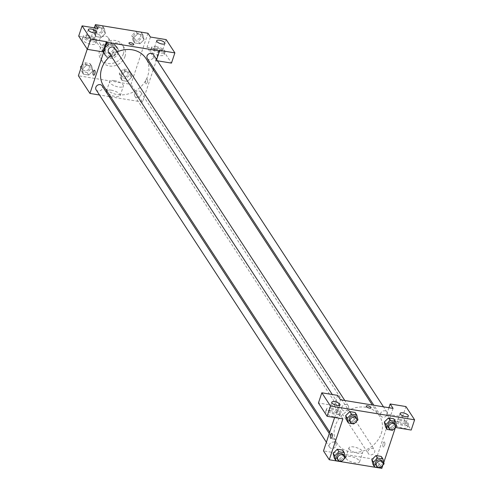 <?xml version="1.0" encoding="UTF-8"?>
<svg xmlns="http://www.w3.org/2000/svg" width="493" height="493" viewBox="0 0 493 493"><rect width="100%" height="100%" fill="white"/><g stroke="black" fill="none" stroke-linecap="round" stroke-linejoin="round"><path stroke-width="0.37" stroke-dasharray="2.46 1.85" d="M108.7 41.363A5.047 4.301 146.8 0 0 108.324 37.85A5.047 4.301 146.8 0 0 101.749 37.012A5.047 4.301 146.8 0 0 99.876 43.372A5.047 4.301 146.8 0 0 104.571 45.011A5.047 4.301 146.8 0 0 108.7 41.363M113.649 48.943A5.047 4.301 146.8 0 0 113.273 45.43A5.047 4.301 146.8 0 0 106.698 44.592A5.047 4.301 146.8 0 0 104.83 50.952A5.047 4.301 146.8 0 0 109.52 52.591A5.047 4.301 146.8 0 0 113.649 48.943M110.722 53.854L103.98 52.751A6.853 5.836 146.8 0 1 103.314 51.938A6.853 5.836 146.8 0 1 102.704 50.606L104.886 44.05A6.853 5.836 146.8 0 1 107.382 42.527L114.123 43.63A6.853 5.836 146.8 0 1 114.783 44.444A6.853 5.836 146.8 0 1 115.399 45.769L113.217 52.326A6.853 5.836 146.8 0 1 110.722 53.854L112.373 56.381L105.631 55.278L103.98 52.751M107.382 42.527L109.033 45.054L115.775 46.157L114.123 43.63M115.399 45.769L117.051 48.296L114.869 54.852L113.217 52.326M117.051 48.296A6.853 5.836 146.8 0 0 116.434 46.971A6.853 5.836 146.8 0 0 115.775 46.157M109.033 45.054A6.853 5.836 146.8 0 0 106.537 46.576L104.886 44.05M105.631 55.278A6.853 5.836 146.8 0 1 104.966 54.464A6.853 5.836 146.8 0 1 104.356 53.133L106.537 46.576M112.373 56.381A6.853 5.836 146.8 0 0 114.869 54.852M112.829 44.327A7.21 6.144 -33.2 0 1 116.736 46.773A7.21 6.144 -33.2 0 1 114.062 55.857A7.21 6.144 -33.2 0 1 104.67 54.655A7.21 6.144 -33.2 0 1 105.366 47.377A7.21 6.144 -33.2 0 1 112.829 44.327M113.655 45.59A7.21 6.144 146.8 0 0 106.192 48.641A7.21 6.144 146.8 0 0 105.496 55.919A7.21 6.144 146.8 0 0 112.201 58.266A7.21 6.144 146.8 0 0 118.098 53.053A7.21 6.144 146.8 0 0 117.562 48.037A7.21 6.144 146.8 0 0 113.655 45.59M104.356 53.133L102.704 50.606M123.355 53.916A12.972 11.056 146.8 0 0 122.387 44.881A12.972 11.056 146.8 0 0 105.484 42.725A12.972 11.056 146.8 0 0 100.664 59.074A12.972 11.056 146.8 0 0 112.737 63.295A12.972 11.056 146.8 0 0 123.355 53.916M125.006 56.442A12.972 11.056 146.8 0 0 124.039 47.408A12.972 11.056 146.8 0 0 107.129 45.251A12.972 11.056 146.8 0 0 102.316 61.6A12.972 11.056 146.8 0 0 114.388 65.822A12.972 11.056 146.8 0 0 125.006 56.442M147.962 33.247L130.959 84.358L78.393 75.762M87.243 49.158L94.329 27.861M133.467 37.992L137.609 33.955L142.921 34.824L144.085 39.73L139.944 43.766L134.632 42.897L133.467 37.992L137.609 33.955L142.921 34.824L144.085 39.73L139.944 43.766L134.632 42.897L133.467 37.992L131.816 35.465L135.957 31.429L141.269 32.298L142.44 37.203L138.293 41.239L132.987 40.371L131.816 35.465M105.403 33.401L101.256 37.437L95.95 36.568L94.779 31.663L98.92 27.626L104.233 28.495L105.403 33.401L101.256 37.437L95.95 36.568L94.779 31.663L98.92 27.626L104.233 28.495L105.403 33.401L103.752 30.874L99.611 34.911L94.299 34.042L93.128 29.136L97.275 25.1L102.581 25.969L103.752 30.874M92.887 71.017L88.746 75.053L83.434 74.184L82.263 69.279L86.411 65.242L91.723 66.111L92.887 71.017L88.746 75.053L83.434 74.184L82.263 69.279L86.411 65.242L91.723 66.111L92.887 71.017L91.236 68.49L87.095 72.526L81.783 71.658L80.938 68.114M131.576 77.346L127.434 81.388L122.122 80.519L120.951 75.608L125.099 71.571L130.405 72.44L131.576 77.346L127.434 81.388L122.122 80.519L120.951 75.608L125.099 71.571L130.405 72.44L131.576 77.346L129.924 74.819L125.783 78.862L120.471 77.993L119.3 73.081L123.447 69.045L128.759 69.914L129.924 74.819M103.136 51.925L94.471 38.664L97.873 28.44M93.639 75.207L93.639 75.207A2.52 0.968 -80.7 0 0 95.001 72.872A2.52 0.968 -80.7 0 0 94.453 70.228L94.453 70.228M87.002 38.004A7.21 2.57 18.4 0 0 82.226 38.885A7.21 2.57 18.4 0 0 88.253 43.6A7.21 2.57 18.4 0 0 95.901 43.433A7.21 2.57 18.4 0 0 87.002 38.004M94.471 38.664L78.701 36.081M87.853 35.447A7.21 2.57 -161.6 0 1 96.751 40.882A7.21 2.57 -161.6 0 1 89.104 41.042A7.21 2.57 -161.6 0 1 83.077 36.328A7.21 2.57 -161.6 0 1 87.853 35.447M85.973 37.961A4.326 1.541 18.4 0 0 90.299 40.321A4.326 1.541 18.4 0 0 94.015 39.97A4.326 1.541 18.4 0 0 93.855 39.249A4.326 1.541 18.4 0 0 89.529 36.889A4.326 1.541 18.4 0 0 85.813 37.24A4.326 1.541 18.4 0 0 85.973 37.961M111.27 90.157A7.229 2.582 18.4 0 0 106.482 91.039A7.229 2.582 18.4 0 0 112.527 95.771A7.229 2.582 18.4 0 0 120.2 95.605A7.229 2.582 18.4 0 0 111.27 90.157M153.274 69.698L142.514 102.045L130.959 84.358M142.514 102.045L110.666 96.831M109.156 96.585L99.512 95.007M114.431 80.649A7.229 2.582 -161.6 0 1 123.367 86.096A7.229 2.582 -161.6 0 1 115.689 86.263A7.229 2.582 -161.6 0 1 109.643 81.536A7.229 2.582 -161.6 0 1 114.431 80.649M147.352 79.077A2.52 0.968 -80.7 0 0 147.013 78.825A2.52 0.968 -80.7 0 0 145.657 81.16A2.52 0.968 -80.7 0 0 146.199 83.804A2.52 0.968 -80.7 0 0 147.462 81.961A2.52 0.968 -80.7 0 0 147.352 79.077A2.52 0.968 99.3 0 1 147.462 81.961A2.52 0.968 99.3 0 1 146.199 83.804A2.52 0.968 99.3 0 1 145.651 81.16A2.52 0.968 99.3 0 1 147.013 78.825A2.52 0.968 99.3 0 1 147.352 79.077M157.421 60.805L155.702 60.522L147.037 47.26L150.439 37.037M155.702 60.522L159.103 50.304M156.632 59.598L153.724 68.33M155.332 49.183A7.21 2.57 18.4 0 0 150.556 50.064A7.21 2.57 18.4 0 0 156.583 54.778A7.21 2.57 18.4 0 0 164.237 54.618A7.21 2.57 18.4 0 0 155.332 49.183M147.037 47.26L162.807 49.842L171.472 63.104M156.182 46.625A7.21 2.57 -161.6 0 1 165.087 52.061A7.21 2.57 -161.6 0 1 157.433 52.227A7.21 2.57 -161.6 0 1 151.406 47.513A7.21 2.57 -161.6 0 1 156.182 46.625M154.303 49.14A4.326 1.541 18.4 0 0 158.629 51.5A4.326 1.541 18.4 0 0 162.351 51.149A4.326 1.541 18.4 0 0 162.191 50.428A4.326 1.541 18.4 0 0 157.865 48.067A4.326 1.541 18.4 0 0 154.143 48.419A4.326 1.541 18.4 0 0 154.303 49.14M162.807 49.842L166.203 39.619M128.981 42.996L128.981 43.002A2.52 0.9 18.4 0 0 132.099 44.9A2.52 0.9 18.4 0 0 133.769 44.592L133.769 44.592M134.534 93.627A3.605 3.069 146.8 0 0 134.799 96.135A3.605 3.069 146.8 0 0 139.494 96.733A3.605 3.069 146.8 0 0 140.832 92.191A3.605 3.069 146.8 0 0 137.479 91.02A3.605 3.069 146.8 0 0 134.534 93.627M108.626 52.184A3.605 3.069 146.8 0 0 111.979 53.361A3.605 3.069 146.8 0 0 114.931 50.754A3.605 3.069 146.8 0 0 114.659 48.246M147.315 58.513A3.605 3.069 146.8 0 0 150.667 59.69A3.605 3.069 146.8 0 0 153.619 57.083A3.605 3.069 146.8 0 0 153.348 54.575M96.117 89.806A3.605 3.069 146.8 0 0 99.469 90.977A3.605 3.069 146.8 0 0 102.415 88.37A3.605 3.069 146.8 0 0 102.15 85.862M103.592 86.004A25.254 21.519 146.8 0 0 127.089 94.218A25.254 21.519 146.8 0 0 147.752 75.953A25.254 21.519 146.8 0 0 145.873 58.377M117.069 51.931A25.254 21.519 146.8 0 0 110.894 55.654M381.299 433.421A25.254 21.519 146.8 0 0 379.419 415.839A25.254 21.519 146.8 0 0 346.505 411.637A25.254 21.519 146.8 0 0 337.132 443.466A25.254 21.519 146.8 0 0 360.636 451.68A25.254 21.519 146.8 0 0 381.299 433.421M368.08 451.089A3.605 3.069 -33.2 0 1 371.026 448.482A3.605 3.069 -33.2 0 1 374.378 449.653A3.605 3.069 -33.2 0 1 373.041 454.195A3.605 3.069 -33.2 0 1 368.345 453.597A3.605 3.069 -33.2 0 1 368.08 451.089M348.477 408.216A3.605 3.069 146.8 0 0 348.206 405.708A3.605 3.069 146.8 0 0 343.51 405.11A3.605 3.069 146.8 0 0 342.173 409.652A3.605 3.069 146.8 0 0 345.525 410.823A3.605 3.069 146.8 0 0 348.477 408.216M387.165 414.545A3.605 3.069 146.8 0 0 386.894 412.037A3.605 3.069 146.8 0 0 382.198 411.439A3.605 3.069 146.8 0 0 380.861 415.981A3.605 3.069 146.8 0 0 384.213 417.152A3.605 3.069 146.8 0 0 387.165 414.545M335.961 445.832A3.605 3.069 146.8 0 0 335.696 443.324A3.605 3.069 146.8 0 0 330.994 442.726A3.605 3.069 146.8 0 0 329.657 447.268A3.605 3.069 146.8 0 0 333.015 448.439A3.605 3.069 146.8 0 0 335.961 445.832M393.063 408.395L376.06 459.507L323.494 450.91M334.605 417.509L340.497 399.798M366.237 406.14L366.237 406.146A2.52 0.9 18.4 0 0 368.351 407.791A2.52 0.9 18.4 0 0 371.026 407.736L371.026 407.736M337.304 411.871A4.326 1.541 18.4 0 0 332.978 409.51A4.326 1.541 18.4 0 0 329.256 409.862A4.326 1.541 18.4 0 0 329.423 410.583A4.326 1.541 18.4 0 0 333.749 412.943A4.326 1.541 18.4 0 0 337.465 412.592A4.326 1.541 18.4 0 0 337.304 411.871M331.296 408.068A7.21 2.57 -161.6 0 1 340.201 413.504A7.21 2.57 -161.6 0 1 332.553 413.664A7.21 2.57 -161.6 0 1 326.526 408.95A7.21 2.57 -161.6 0 1 331.296 408.068M330.452 410.626A7.21 2.57 18.4 0 0 325.676 411.507A7.21 2.57 18.4 0 0 331.703 416.221A7.21 2.57 18.4 0 0 339.35 416.055A7.21 2.57 18.4 0 0 330.452 410.626M405.634 423.049A4.326 1.541 18.4 0 0 401.308 420.689A4.326 1.541 18.4 0 0 397.592 421.04A4.326 1.541 18.4 0 0 401.21 423.869A4.326 1.541 18.4 0 0 405.801 423.77A4.326 1.541 18.4 0 0 405.634 423.049M399.632 419.247A7.21 2.57 -161.6 0 1 408.537 424.683A7.21 2.57 -161.6 0 1 400.883 424.849A7.21 2.57 -161.6 0 1 394.856 420.135A7.21 2.57 -161.6 0 1 399.632 419.247M398.782 421.805A7.21 2.57 18.4 0 0 394.006 422.686A7.21 2.57 18.4 0 0 400.033 427.4A7.21 2.57 18.4 0 0 407.686 427.24A7.21 2.57 18.4 0 0 398.782 421.805M395.435 427.462L386.771 414.2L402.541 416.776L411.205 430.044M402.541 416.776L405.942 406.559M386.771 414.2L388.928 407.723M342.875 418.859L334.205 405.597L318.441 403.021M334.205 405.597L337.606 395.38M356.279 417.392L352.131 421.423L346.825 420.56L352.138 421.429L356.279 417.392L355.108 412.481L356.279 417.392L357.93 419.919M345.655 415.654L349.802 411.618M333.145 453.27L337.292 449.234M342.598 450.103L343.769 455.008L339.615 459.038L334.309 458.176L339.622 459.045L343.763 455.008L342.598 450.103M371.827 459.599L375.98 455.569M381.286 456.432L382.457 461.337L378.304 465.374L372.998 464.505L378.31 465.374L382.451 461.337L381.286 456.432M394.973 423.715L393.796 418.816L394.967 423.721L390.82 427.751M392.471 430.284L390.82 427.758L385.514 426.889L390.82 427.758L394.967 423.721L396.612 426.248M384.343 421.983L388.49 417.947M383.776 462.508L382.956 464.979M346.074 458.552A7.229 2.582 18.4 0 0 353.308 462.502A7.229 2.582 18.4 0 0 359.526 461.91A7.229 2.582 18.4 0 0 353.481 457.184A7.229 2.582 18.4 0 0 345.803 457.35A7.229 2.582 18.4 0 0 346.074 458.552M381.835 468.35L376.06 459.507M349.235 449.043A7.229 2.582 -161.6 0 1 348.964 447.841A7.229 2.582 -161.6 0 1 356.642 447.675A7.229 2.582 -161.6 0 1 362.688 452.408A7.229 2.582 -161.6 0 1 356.47 452.993A7.229 2.582 -161.6 0 1 349.235 449.043M384.608 442.221A2.52 0.968 -80.7 0 0 384.269 441.968A2.52 0.968 -80.7 0 0 382.913 444.304A2.52 0.968 -80.7 0 0 383.455 446.948A2.52 0.968 -80.7 0 0 384.719 445.105A2.52 0.968 -80.7 0 0 384.608 442.221A2.52 0.968 99.3 0 1 384.719 445.099A2.52 0.968 99.3 0 1 383.455 446.948A2.52 0.968 99.3 0 1 382.907 444.304A2.52 0.968 99.3 0 1 384.269 441.968A2.52 0.968 99.3 0 1 384.608 442.221M330.895 438.351L330.895 438.351A2.52 0.968 -80.7 0 0 332.257 436.015A2.52 0.968 -80.7 0 0 331.709 433.372L331.709 433.372M382.747 465.189L380.75 467.13M375.777 464.967A3.605 3.069 146.8 0 0 379.129 466.138A3.605 3.069 146.8 0 0 382.075 463.531A3.605 3.069 146.8 0 0 381.81 461.023M384.102 463.864L382.451 461.337M379.961 467.9L378.31 465.374M344.059 458.854L342.062 460.801M337.089 458.638A3.605 3.069 146.8 0 0 340.441 459.809A3.605 3.069 146.8 0 0 343.387 457.202A3.605 3.069 146.8 0 0 343.122 454.694M345.414 457.535L343.763 455.008M341.273 461.571L339.622 459.045M395.257 427.567L393.266 429.514M388.287 427.351A3.605 3.069 146.8 0 0 391.639 428.522A3.605 3.069 146.8 0 0 394.591 425.915A3.605 3.069 146.8 0 0 394.32 423.407M356.568 421.238L354.578 423.185M349.599 421.016A3.605 3.069 146.8 0 0 352.951 422.193A3.605 3.069 146.8 0 0 355.903 419.586A3.605 3.069 146.8 0 0 355.632 417.078M353.783 423.955L352.138 421.429M127.897 74.492A3.605 3.069 146.8 0 0 127.632 71.984A3.605 3.069 146.8 0 0 122.936 71.38A3.605 3.069 146.8 0 0 121.598 75.922A3.605 3.069 146.8 0 0 124.951 77.093A3.605 3.069 146.8 0 0 127.897 74.492M120.951 75.608L119.3 73.081M125.099 71.571L123.447 69.045M130.405 72.44L128.759 69.914M127.434 81.388L125.783 78.862M122.122 80.519L120.471 77.993M127.89 74.48A3.605 3.069 146.8 0 0 127.625 71.972A3.605 3.069 146.8 0 0 122.93 71.374A3.605 3.069 146.8 0 0 121.592 75.916A3.605 3.069 146.8 0 0 124.945 77.087A3.605 3.069 146.8 0 0 127.89 74.48M81.764 65.637L84.759 62.716L90.071 63.585L91.236 68.49M89.215 68.157A3.605 3.069 146.8 0 0 88.943 65.649A3.605 3.069 146.8 0 0 84.248 65.051A3.605 3.069 146.8 0 0 82.91 69.593A3.605 3.069 146.8 0 0 86.263 70.764A3.605 3.069 146.8 0 0 89.215 68.157A3.605 3.069 146.8 0 0 88.937 65.643A3.605 3.069 146.8 0 0 84.241 65.039A3.605 3.069 146.8 0 0 82.904 69.581A3.605 3.069 146.8 0 0 86.257 70.758A3.605 3.069 146.8 0 0 89.202 68.151M82.263 69.279L81.129 67.541M86.411 65.242L84.759 62.716M91.723 66.111L90.071 63.585M88.746 75.053L87.095 72.526M83.434 74.184L81.783 71.658M140.413 36.87A3.605 3.069 146.8 0 0 140.141 34.362A3.605 3.069 146.8 0 0 135.446 33.764A3.605 3.069 146.8 0 0 134.108 38.306A3.605 3.069 146.8 0 0 137.461 39.477A3.605 3.069 146.8 0 0 140.413 36.87M137.609 33.955L135.957 31.429M142.921 34.824L141.269 32.298M144.085 39.73L142.44 37.203M139.944 43.766L138.293 41.239M134.632 42.897L132.987 40.371M140.406 36.864A3.605 3.069 146.8 0 0 140.135 34.356A3.605 3.069 146.8 0 0 135.439 33.752A3.605 3.069 146.8 0 0 134.102 38.294A3.605 3.069 146.8 0 0 137.455 39.471A3.605 3.069 146.8 0 0 140.406 36.864M101.724 30.541A3.605 3.069 146.8 0 0 101.459 28.033A3.605 3.069 146.8 0 0 96.764 27.435A3.605 3.069 146.8 0 0 95.426 31.977A3.605 3.069 146.8 0 0 98.779 33.148A3.605 3.069 146.8 0 0 101.724 30.541A3.605 3.069 146.8 0 0 101.453 28.027A3.605 3.069 146.8 0 0 96.751 27.423A3.605 3.069 146.8 0 0 95.414 31.965A3.605 3.069 146.8 0 0 98.773 33.142A3.605 3.069 146.8 0 0 101.718 30.535M94.779 31.663L93.128 29.136M98.92 27.626L97.275 25.1M104.233 28.495L102.581 25.969M101.256 37.437L99.611 34.911M95.95 36.568L94.299 34.042M99.876 43.372L104.83 50.952M108.324 37.85L113.273 45.43M117.562 48.037L116.736 46.773M105.496 55.919L104.67 54.655M104.966 54.464L103.314 51.938M116.434 46.971L114.783 44.444M124.039 47.408L122.387 44.881M102.316 61.6L100.664 59.074M95.901 43.433L96.751 40.882M82.226 38.885L83.077 36.328M88.358 29.574L85.813 37.24M96.566 32.304L94.015 39.97M120.2 95.605L123.367 86.096M106.482 91.039L109.643 81.536M164.237 54.618L165.087 52.061M150.556 50.064L151.406 47.513M156.694 40.753L154.143 48.419M164.902 43.483L162.351 51.149M379.419 415.839L372.344 405.006M337.132 443.466L329.737 432.139M134.799 96.135L368.345 453.597M140.832 92.191L374.378 449.653M348.206 405.708L344.804 400.501M342.173 409.652L332.276 394.505M386.894 412.037L383.492 406.83M380.861 415.981L373.854 405.258M335.696 443.324L329.281 433.513M329.657 447.268L326.378 442.246M331.807 402.196L329.256 409.862M340.016 404.926L337.465 412.592M339.35 416.055L340.201 413.504M325.676 411.507L326.526 408.95M400.143 413.374L397.592 421.04M408.346 416.104L405.801 423.77M407.686 427.24L408.537 424.683M394.006 422.686L394.856 420.135M359.526 461.91L362.688 452.408M345.803 457.35L348.964 447.841"/><path stroke-width="0.74" d="M94.329 27.861L95.395 24.65L147.962 33.247L150.439 37.037L166.203 39.619L174.873 52.88L159.103 50.304L159.516 50.933L156.632 59.598M99.512 95.007L89.948 93.442L78.393 75.762L87.243 49.158M94.453 70.228A2.52 0.968 -80.7 0 0 93.189 72.07A2.52 0.968 -80.7 0 0 93.3 74.954A2.52 0.968 99.3 0 1 93.189 72.07A2.52 0.968 99.3 0 1 94.453 70.228A2.52 0.968 99.3 0 1 94.995 72.872A2.52 0.968 99.3 0 1 93.639 75.207A2.52 0.968 99.3 0 1 93.3 74.954A2.52 0.968 -80.7 0 0 93.639 75.207M95.395 24.65L97.873 28.44L82.103 25.858L78.701 36.081L87.366 49.343L103.136 51.925L106.537 41.702L106.95 42.336L159.516 50.933M89.948 93.442L106.95 42.336M96.406 31.583A4.326 1.541 18.4 0 0 92.08 29.223A4.326 1.541 18.4 0 0 88.358 29.574A4.326 1.541 18.4 0 0 91.975 32.402A4.326 1.541 18.4 0 0 96.566 32.304A4.326 1.541 18.4 0 0 96.406 31.583M87.366 49.343L90.767 39.12L106.537 41.702M82.103 25.858L90.767 39.12M110.666 96.831L109.156 96.585M153.724 68.33L153.274 69.698M174.873 52.88L171.472 63.104L157.421 60.805M164.736 42.762A4.326 1.541 18.4 0 0 160.41 40.401A4.326 1.541 18.4 0 0 156.694 40.753A4.326 1.541 18.4 0 0 160.311 43.581A4.326 1.541 18.4 0 0 164.902 43.483A4.326 1.541 18.4 0 0 164.736 42.762M132.099 44.9A2.52 0.9 -161.6 0 1 128.981 42.996A2.52 0.9 -161.6 0 1 131.662 42.94A2.52 0.9 -161.6 0 1 133.769 44.592A2.52 0.9 -161.6 0 1 132.099 44.9M133.769 44.592A2.52 0.9 18.4 0 0 131.662 42.94A2.52 0.9 18.4 0 0 128.981 43.002M344.804 400.501L114.659 48.246A3.605 3.069 146.8 0 0 111.307 47.069A3.605 3.069 146.8 0 0 108.361 49.676A3.605 3.069 146.8 0 0 108.626 52.184L332.276 394.505M383.492 406.83L153.348 54.575A3.605 3.069 146.8 0 0 149.995 53.404A3.605 3.069 146.8 0 0 147.043 56.005A3.605 3.069 146.8 0 0 147.315 58.513L373.854 405.258M329.281 433.513L102.15 85.862A3.605 3.069 146.8 0 0 98.797 84.691A3.605 3.069 146.8 0 0 95.845 87.298A3.605 3.069 146.8 0 0 96.117 89.806L326.378 442.246M110.894 55.654A25.254 21.519 146.8 0 0 101.706 68.422A25.254 21.519 146.8 0 0 103.592 86.004L329.737 432.139M372.344 405.006L145.873 58.377A25.254 21.519 146.8 0 0 117.069 51.931M393.063 408.395L340.497 399.798L337.606 395.38L321.837 392.798L330.501 406.059L414.607 419.82L405.942 406.559L390.173 403.977L393.063 408.395M382.956 464.979L381.835 468.35L329.269 459.753L323.494 450.91L334.605 417.509M371.026 407.736A2.52 0.9 18.4 0 0 370.933 407.317A2.52 0.9 -161.6 0 1 371.026 407.736A2.52 0.9 -161.6 0 1 368.351 407.791A2.52 0.9 -161.6 0 1 366.237 406.14A2.52 0.9 -161.6 0 1 368.407 405.936A2.52 0.9 -161.6 0 1 370.933 407.317A2.52 0.9 18.4 0 0 368.407 405.936A2.52 0.9 18.4 0 0 366.237 406.146M339.856 404.205A4.326 1.541 -161.6 0 1 340.016 404.926A4.326 1.541 -161.6 0 1 335.425 405.024A4.326 1.541 -161.6 0 1 331.807 402.196A4.326 1.541 -161.6 0 1 335.53 401.844A4.326 1.541 -161.6 0 1 339.856 404.205M408.186 415.383A4.326 1.541 -161.6 0 1 408.346 416.104A4.326 1.541 -161.6 0 1 403.761 416.203A4.326 1.541 -161.6 0 1 400.143 413.374A4.326 1.541 -161.6 0 1 403.859 413.023A4.326 1.541 -161.6 0 1 408.186 415.383M414.607 419.82L411.205 430.044L395.435 427.462L383.776 462.508M388.928 407.723L390.173 403.977M321.837 392.798L318.441 403.021L327.105 416.283L342.875 418.859L329.269 459.753M327.105 416.283L330.501 406.059M354.578 423.185L353.783 423.955L348.477 423.086L346.825 420.56L345.648 415.654L349.802 411.612L355.108 412.481L349.802 411.612L351.447 414.138L356.759 415.007L357.93 419.919L356.568 421.238M338.938 451.761L337.286 449.234L342.598 450.103L337.286 449.234L333.145 453.27L334.309 458.176L333.145 453.27L334.79 455.797L338.938 451.761L344.25 452.629L345.414 457.535L344.059 458.854M377.626 458.089L375.974 455.563L381.286 456.432L375.974 455.563L371.827 459.599L372.998 464.505L371.827 459.599L373.478 462.126L377.626 458.089L382.932 458.958L384.102 463.864L382.747 465.189M393.266 429.514L392.471 430.284L387.159 429.415L385.514 426.889L384.337 421.983M390.136 420.474L388.484 417.947L393.796 418.816L388.484 417.947L384.343 421.983L385.994 424.51L390.136 420.474L395.448 421.342L396.612 426.248L395.257 427.567M331.709 433.372A2.52 0.968 -80.7 0 0 330.446 435.214A2.52 0.968 -80.7 0 0 330.556 438.098A2.52 0.968 99.3 0 1 330.446 435.214A2.52 0.968 99.3 0 1 331.709 433.372A2.52 0.968 99.3 0 1 332.251 436.015A2.52 0.968 99.3 0 1 330.895 438.351A2.52 0.968 99.3 0 1 330.556 438.098A2.52 0.968 -80.7 0 0 330.895 438.351M380.75 467.13L379.961 467.9L374.649 467.031L373.478 462.126M382.636 462.286L381.81 461.023A3.605 3.069 146.8 0 0 377.114 460.425A3.605 3.069 146.8 0 0 375.777 464.967L376.597 466.23A3.605 3.069 146.8 0 0 379.955 467.401A3.605 3.069 146.8 0 0 382.901 464.794A3.605 3.069 146.8 0 0 382.636 462.286A3.605 3.069 146.8 0 0 377.934 461.688A3.605 3.069 146.8 0 0 376.597 466.23M382.932 458.958L381.286 456.432M374.649 467.031L372.998 464.505M342.062 460.801L341.273 461.571L335.961 460.702L334.79 455.797M343.948 455.957L343.122 454.694A3.605 3.069 146.8 0 0 338.426 454.096A3.605 3.069 146.8 0 0 337.089 458.638L337.915 459.901A3.605 3.069 146.8 0 0 341.267 461.072A3.605 3.069 146.8 0 0 344.213 458.465A3.605 3.069 146.8 0 0 343.948 455.957A3.605 3.069 146.8 0 0 339.252 455.359A3.605 3.069 146.8 0 0 337.915 459.901M344.25 452.629L342.598 450.103M335.961 460.702L334.309 458.176M387.159 429.415L385.994 424.51M395.146 424.67L394.32 423.407A3.605 3.069 146.8 0 0 389.624 422.809A3.605 3.069 146.8 0 0 388.287 427.351L389.113 428.614A3.605 3.069 146.8 0 0 392.465 429.785A3.605 3.069 146.8 0 0 395.417 427.178A3.605 3.069 146.8 0 0 395.146 424.67A3.605 3.069 146.8 0 0 390.45 424.072A3.605 3.069 146.8 0 0 389.113 428.614M395.448 421.342L393.796 418.816M385.514 426.889L384.343 421.983M348.477 423.086L347.306 418.181L351.447 414.138M356.457 418.341L355.632 417.078A3.605 3.069 146.8 0 0 350.936 416.474A3.605 3.069 146.8 0 0 349.599 421.016L350.424 422.279A3.605 3.069 146.8 0 0 353.777 423.456A3.605 3.069 146.8 0 0 356.729 420.849A3.605 3.069 146.8 0 0 356.457 418.341A3.605 3.069 146.8 0 0 351.762 417.737A3.605 3.069 146.8 0 0 350.424 422.279M347.306 418.181L345.655 415.654L346.825 420.56M356.759 415.007L355.108 412.481M80.938 68.114L80.618 66.752L81.764 65.637M81.129 67.541L80.618 66.752"/></g></svg>
